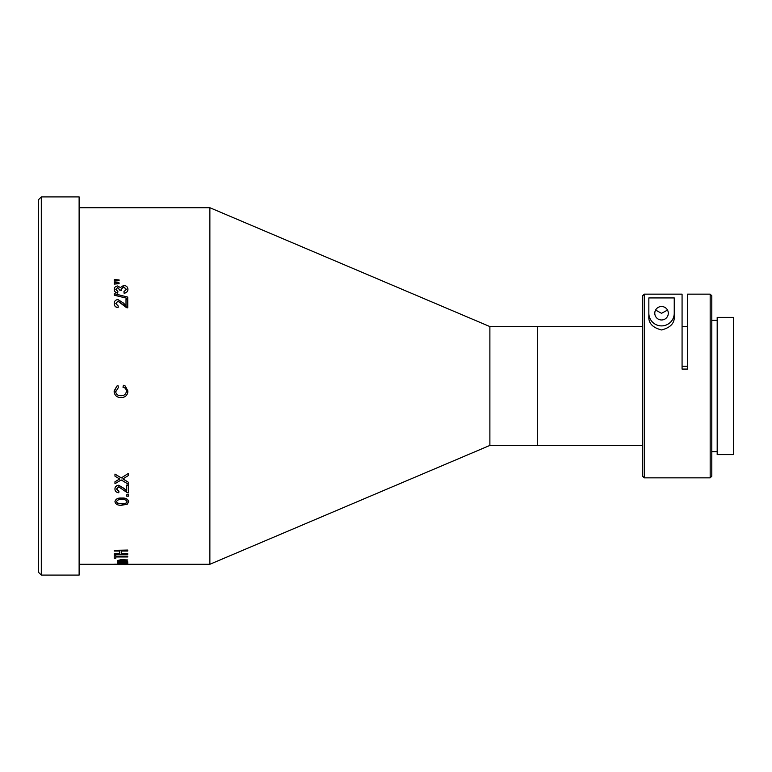 <?xml version="1.0" encoding="UTF-8"?>
<svg xmlns="http://www.w3.org/2000/svg" width="772" height="772" viewBox="0 0 772 772"><rect width="100%" height="100%" fill="white"/><g stroke="black" fill="none" stroke-linecap="round" stroke-linejoin="round"><path stroke-width="1.16" d="M117.991 301.09L115.8 303.493L118.222 306.011L118.048 307.565C115.501 307.188 114.227 305.818 114.237 303.454C114.246 301.157 115.491 299.864 117.962 299.565L123.51 303.078L126.01 305.693L126.01 299.411L127.747 299.411L127.747 307.835L117.991 301.09L115.8 303.618M127.747 307.835L126.55 307.661L117.991 301.215M118.222 306.011L118.048 307.681C115.501 307.304 114.227 305.944 114.237 303.579L114.237 303.454M126.01 305.693L126.01 299.546M127.747 298.503L114.237 295.184L114.237 293.659L127.747 297.095L127.747 298.503L114.237 295.049M127.92 289.336C127.824 291.469 126.55 292.723 124.109 293.119L123.935 291.642L126.357 289.288L123.665 286.827L121.156 289.162L121.339 290.195L119.776 290.04L117.73 287.406L115.8 289.346L117.875 291.488L117.701 292.964C115.462 292.52 114.314 291.333 114.237 289.394C114.285 287.416 115.424 286.267 117.672 285.968L120.345 287.57L123.684 285.389C126.386 285.679 127.795 286.991 127.92 289.336L127.92 289.481C127.824 291.613 126.55 292.868 124.109 293.254L123.954 291.777M126.357 289.432L123.665 286.981L121.156 289.307L121.339 290.34L119.776 290.185L117.73 287.56L115.8 289.49M117.855 291.633L117.701 293.109C115.462 292.665 114.314 291.478 114.237 289.539L114.237 289.49M119.091 283.623L114.237 284.115L114.237 282.542L119.091 282.861L119.091 283.623L114.237 283.961M119.091 280.661L114.237 281.153L114.237 279.599L119.091 279.927L119.091 280.661L114.237 280.998M642.632 445.425L489.882 445.425L209.868 564.284L209.868 207.716L79.12 207.716M114.063 391.076L117.006 386L117.991 385.624L118.396 387.525L115.665 391.867C116.292 394.482 118.029 395.747 120.886 395.66C123.809 395.804 125.624 394.54 126.319 391.867L126.357 391.221C126.261 389.03 125.132 387.679 122.98 387.187L123.424 385.276L125.209 386L127.882 391.877C127.226 395.669 124.9 397.57 120.895 397.58C117.045 397.522 114.787 395.621 114.102 391.877L116.62 386.212M115.626 391.163L115.665 391.877C116.292 394.492 118.029 395.766 120.886 395.679C123.809 395.824 125.614 394.56 126.319 391.877L126.357 391.221M125.209 386L127.92 391.037M122.98 387.187L123.25 386M489.882 445.425L489.882 326.575L209.868 207.716M642.632 326.575L537.312 326.575L537.312 445.425L537.312 326.575L489.882 326.575M123.298 564.544L125.025 564.284M114.41 564.207L116.138 564.255M123.115 564.091L119.641 564.284M123.115 564.361L127.92 564.525L124.022 564.554M116.138 564.544L114.41 564.284L116.138 564.12M120.297 564.525L116.138 564.39M123.935 564.554L126.357 564.525M122.719 563.975L127.747 564.245L117.875 564.245L119.535 563.647L117.701 563.299L127.747 562.624L121.001 562.894M127.747 563.348L122.111 563.618L127.747 563.348M127.747 563.618L119.255 563.946L127.747 564.139M127.747 562.894L119.255 563.348L122.111 563.618M122.111 563.521L119.255 563.676L122.719 564.139M127.747 561.215L119.255 561.862L127.747 562.547L117.875 562.547L119.409 562.277L117.701 561.775L119.535 561.263L117.701 560.636L121.001 559.941L127.747 559.941L119.255 560.713L127.747 561.215L119.255 560.443M114.237 554.701L115.8 554.701L115.8 556.419L127.747 556.158L115.8 556.158M127.747 556.419L127.747 556.979L115.8 556.979L115.8 558.262L114.237 558.262L114.237 554.962L115.8 554.962M127.747 550.311L127.747 551.044L121.339 551.044L121.339 553.688L127.747 553.688L127.747 554.335L114.237 554.335L114.237 553.688L119.776 553.688L119.776 551.044L114.237 551.044L114.237 550.311L127.747 550.06L114.237 550.311M114.237 553.688L119.776 553.428L119.776 551.044M121.802 498.22L121.802 498.056C125.672 497.776 127.959 498.953 128.635 501.588L127.332 504.184L121.802 505.226C117.933 505.515 115.646 504.367 114.96 501.761C115.665 499.117 117.942 497.94 121.802 498.22C125.653 497.93 127.93 499.117 128.635 501.761M116.514 501.597L117.441 503.093L121.793 503.749C124.591 504.058 126.347 503.334 127.081 501.588M121.793 503.923C124.591 504.241 126.347 503.518 127.081 501.761C126.347 499.986 124.581 499.252 121.793 499.571C118.994 499.262 117.238 499.995 116.514 501.771L117.441 503.276L121.793 503.749M114.96 501.761L114.96 501.588C115.665 498.944 117.942 497.766 121.802 498.056M114.96 489.023C114.97 486.891 116.215 485.675 118.685 485.385L124.224 488.666L126.733 491.069L126.733 485.241L128.461 485.241L128.461 492.883L127.274 492.729L118.714 486.823L116.514 489.052L118.936 491.349L118.763 492.748C116.225 492.42 114.951 491.175 114.96 489.023L114.96 488.869C114.97 486.736 116.215 485.53 118.685 485.231L124.224 488.512L126.733 490.905M126.733 485.086L128.461 485.241M116.514 488.898L118.936 491.349M118.434 479.663L114.96 481.767L119.689 479.036L114.96 476.15L114.96 474.095L121.243 477.955L128.461 473.361L121.243 477.955M121.243 477.81L114.96 474.095M114.96 481.767L114.96 483.716L121.204 479.952L128.461 484.295L128.461 482.307L122.864 478.939L128.461 475.504L128.461 473.497M122.864 478.804L128.461 482.307M118.396 387.525L118.068 386M118.434 479.528L119.689 478.901M126.733 494.823L128.461 494.649L128.461 496.184L126.733 496.184L126.733 494.823L128.461 494.823M127.747 553.688L121.339 553.428L121.339 551.044M115.8 558.002L115.8 556.979M119.255 561.591L127.747 562.277M117.769 561.64L118.57 561.109M117.749 560.491L121.001 559.681L127.747 559.941M122.719 563.869L127.747 563.975M117.855 563.155L121.001 562.624M121.638 562.856L119.255 563.077L122.111 563.348M127.747 564.216L126.502 564.245M116.485 564.216L115.8 564.149M126.608 563.975L122.719 563.878M41.302 575.092L79.12 575.092L79.12 196.908L41.302 196.908L41.302 575.092L38.6 572.39L38.6 199.61L41.302 196.908M674.245 297.924L674.245 316.124C674.824 322.995 670.607 327.608 661.585 329.962C652.523 327.666 648.277 323.063 648.847 316.124L648.847 297.924L674.245 297.924M710.172 477.849L710.172 294.151L687.476 294.151L687.476 369.084L682.072 369.084L682.072 294.151L644.253 294.151L644.253 477.849L710.172 477.849L711.794 476.227L711.794 295.772L710.172 294.151M644.253 477.849L642.632 476.227L642.632 295.772L644.253 294.151M661.546 319.975A6.755 6.726 0 0 1 654.791 313.239A6.755 6.726 0 0 1 661.546 306.513A6.755 6.726 0 0 1 668.301 313.239A6.755 6.726 0 0 1 661.546 319.975M667.51 310.083L661.546 313.307L655.582 310.083M648.847 313.239A12.699 12.651 180 0 0 661.546 325.9A12.699 12.651 180 0 0 674.245 313.239M687.476 366.246L682.072 366.246M733.4 454.612L733.4 317.388L717.188 317.388L717.188 454.612L733.4 454.612M121.407 564.554L118.01 564.554M209.868 564.284L126.319 564.284M124.022 564.284L123.115 564.284M116.138 564.284L79.12 564.284M687.476 326.575L682.072 326.575M717.188 451.639L711.794 451.639M717.188 320.361L711.794 320.361"/></g></svg>
